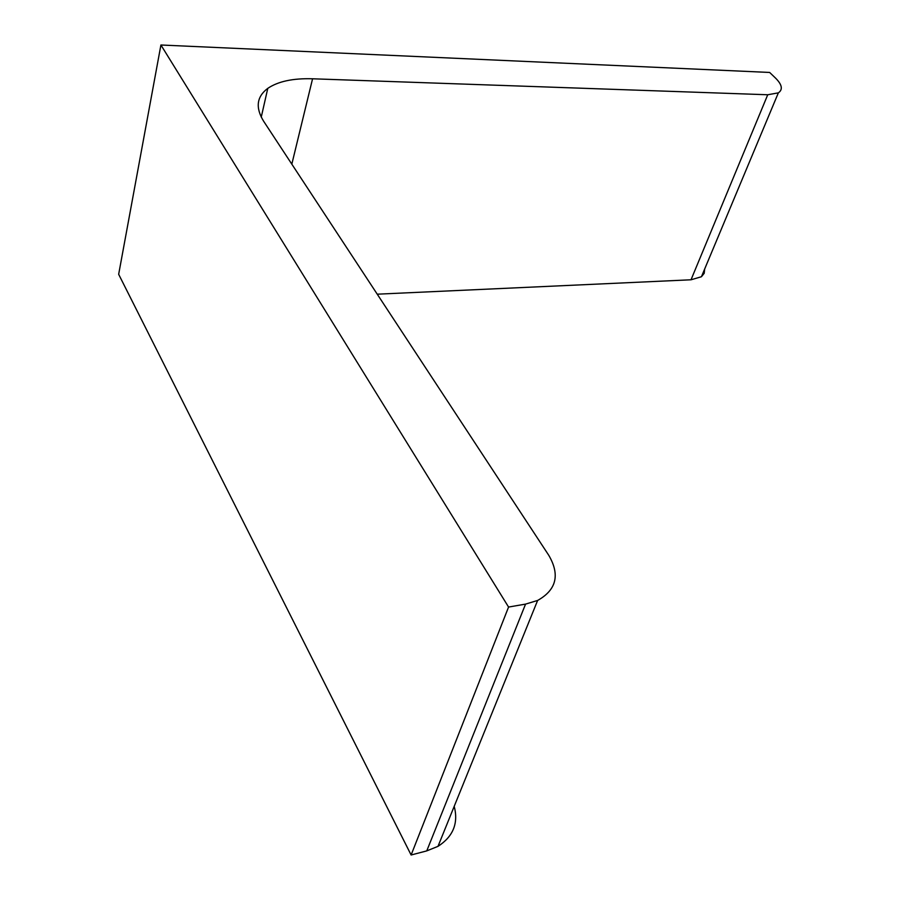 <?xml version="1.0" encoding="UTF-8"?>
<svg xmlns="http://www.w3.org/2000/svg" width="900" height="900" viewBox="0 0 900 900"><rect width="100%" height="100%" fill="white"/><g stroke="black" fill="none" stroke-linecap="round" stroke-linejoin="round"><path stroke-width="1.35" d="M411.12 855L508.567 607.05L160.92 45L118.665 274.298L411.12 855L426.757 850.894L437.996 846.349L537.626 600.446L525.555 604.114L426.757 850.894M160.92 45L769.646 72.45L775.62 78.176C782.123 84.712 783.045 89.606 778.354 92.858L767.734 94.759L312.57 78.784L291.825 164.16M704.678 269.01L704.194 273.319L701.438 276.739L691.02 279.787L377.235 294.188M537.626 600.446C556.459 589.883 560.171 574.841 548.764 555.3L263.599 121.185C255.274 107.606 256.669 96.66 267.784 88.358C278.089 81.383 293.017 78.188 312.57 78.784M454.207 806.332C458.595 823.207 453.184 836.55 437.996 846.349M508.567 607.05L525.555 604.114M767.734 94.759L691.02 279.787M701.438 276.739L778.354 92.858M261.248 117.135L267.784 88.358"/></g></svg>
